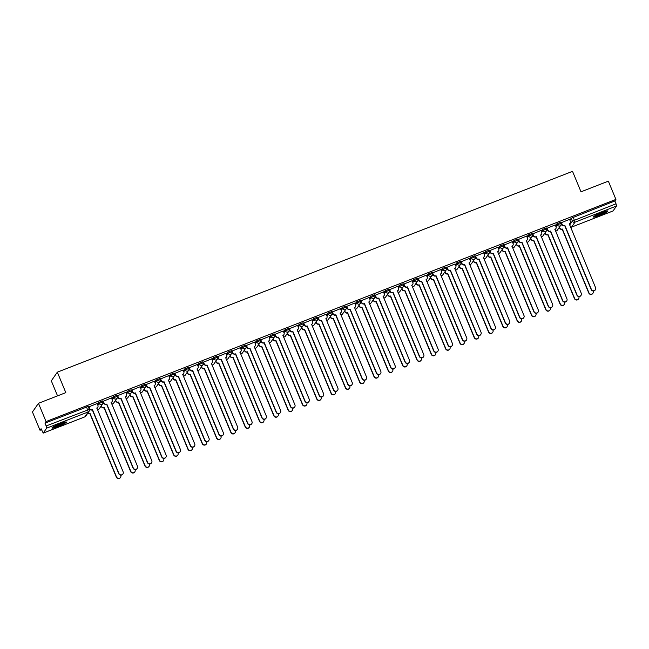 <?xml version="1.0" encoding="UTF-8"?>
<svg xmlns="http://www.w3.org/2000/svg" width="649" height="649" viewBox="0 0 649 649"><rect width="100%" height="100%" fill="white"/><g stroke="black" fill="none" stroke-linecap="round" stroke-linejoin="round"><path stroke-width="0.97" d="M102.453 400.96L98.786 402.388L99.2 403.402L102.875 401.966A2.004 1.955 -145.3 0 1 101.796 404.522A2.004 1.955 34.7 0 1 99.2 403.402L97.877 405.309M116.771 395.379L113.096 396.807L113.518 397.821L117.185 396.385A2.004 1.955 -145.3 0 1 116.114 398.94A2.004 1.955 34.7 0 1 113.518 397.821L112.196 399.727M131.082 389.798L127.415 391.225L127.829 392.239L131.504 390.812A2.004 1.955 -145.3 0 1 130.425 393.359A2.004 1.955 34.7 0 1 127.829 392.239L126.514 394.146M145.4 384.216L141.733 385.652L142.147 386.658L145.822 385.23A2.004 1.955 -145.3 0 1 144.743 387.778A2.004 1.955 34.7 0 1 142.147 386.658L140.825 388.564M159.719 378.635L156.044 380.071L156.466 381.077L160.133 379.649A2.004 1.955 -145.3 0 1 159.062 382.196A2.004 1.955 34.7 0 1 156.466 381.077L155.143 382.983M174.029 373.053L170.363 374.489L170.776 375.495L174.451 374.067A2.004 1.955 -145.3 0 1 173.372 376.615A2.004 1.955 34.7 0 1 170.776 375.495L169.462 377.41M188.348 367.472L184.681 368.908L185.095 369.914L188.77 368.486A2.004 1.955 -145.3 0 1 187.691 371.033A2.004 1.955 34.7 0 1 185.095 369.914L183.772 371.828M202.666 361.899L198.992 363.326L199.413 364.332L203.08 362.905A2.004 1.955 -145.3 0 1 202.009 365.46A2.004 1.955 34.7 0 1 199.413 364.332L198.091 366.247M216.977 356.317L213.31 357.745L213.724 358.759L217.399 357.323A2.004 1.955 -145.3 0 1 216.32 359.879A2.004 1.955 34.7 0 1 213.724 358.759L212.41 360.666M231.295 350.736L227.629 352.164L228.042 353.178L231.717 351.742A2.004 1.955 -145.3 0 1 230.638 354.297A2.004 1.955 34.7 0 1 228.042 353.178L226.72 355.084M245.614 345.154L241.939 346.582L242.361 347.596L246.028 346.16A2.004 1.955 -145.3 0 1 244.957 348.716A2.004 1.955 34.7 0 1 242.361 347.596L241.039 349.503M259.924 339.573L256.258 341.001L256.671 342.015L260.346 340.579A2.004 1.955 -145.3 0 1 259.267 343.134A2.004 1.955 34.7 0 1 256.671 342.015L255.357 343.921M274.243 333.992L270.576 335.419L270.99 336.433L274.665 334.998A2.004 1.955 -145.3 0 1 273.586 337.553A2.004 1.955 34.7 0 1 270.99 336.433L269.668 338.34M288.562 328.41L284.887 329.838L285.309 330.852L288.975 329.424A2.004 1.955 -145.3 0 1 287.905 331.972A2.004 1.955 34.7 0 1 285.309 330.852L283.986 332.759M302.872 322.829L299.205 324.265L299.619 325.271L303.294 323.843A2.004 1.955 -145.3 0 1 302.215 326.39A2.004 1.955 34.7 0 1 299.619 325.271L298.297 327.177M317.191 317.247L313.516 318.683L313.938 319.689L317.612 318.261A2.004 1.955 -145.3 0 1 316.534 320.809A2.004 1.955 34.7 0 1 313.938 319.689L312.615 321.596M331.509 311.666L327.834 313.102L328.256 314.108L331.923 312.68A2.004 1.955 -145.3 0 1 330.852 315.227A2.004 1.955 34.7 0 1 328.256 314.108L326.934 316.022M345.82 306.085L342.153 307.521L342.567 308.526L346.242 307.099A2.004 1.955 -145.3 0 1 345.163 309.646A2.004 1.955 34.7 0 1 342.567 308.526L341.244 310.441M360.138 300.511L356.463 301.939L356.885 302.945L360.56 301.517A2.004 1.955 -145.3 0 1 359.481 304.073A2.004 1.955 34.7 0 1 356.885 302.945L355.563 304.86M374.457 294.93L370.782 296.358L371.204 297.372L374.871 295.936A2.004 1.955 -145.3 0 1 373.8 298.491A2.004 1.955 34.7 0 1 371.204 297.372L369.881 299.278M388.767 289.349L385.1 290.776L385.514 291.79L389.189 290.354A2.004 1.955 -145.3 0 1 388.11 292.91A2.004 1.955 34.7 0 1 385.514 291.79L384.192 293.697M403.086 283.767L399.411 285.195L399.833 286.209L403.5 284.773A2.004 1.955 -145.3 0 1 402.429 287.329A2.004 1.955 34.7 0 1 399.833 286.209L398.51 288.115M417.404 278.186L413.729 279.614L414.151 280.628L417.818 279.192A2.004 1.955 -145.3 0 1 416.747 281.747A2.004 1.955 34.7 0 1 414.151 280.628L412.829 282.534M431.715 272.604L428.048 274.032L428.462 275.046L432.137 273.61A2.004 1.955 -145.3 0 1 431.058 276.166A2.004 1.955 34.7 0 1 428.462 275.046L427.139 276.953M446.033 267.023L442.358 268.451L442.78 269.465L446.447 268.037A2.004 1.955 -145.3 0 1 445.376 270.584A2.004 1.955 34.7 0 1 442.78 269.465L441.458 271.371M460.352 261.442L456.677 262.877L457.099 263.883L460.766 262.456A2.004 1.955 -145.3 0 1 459.695 265.003A2.004 1.955 34.7 0 1 457.099 263.883L455.776 265.79M474.662 255.86L470.996 257.296L471.409 258.302L475.084 256.874A2.004 1.955 -145.3 0 1 474.005 259.422A2.004 1.955 34.7 0 1 471.409 258.302L470.087 260.208M488.981 250.279L485.306 251.715L485.728 252.721L489.395 251.293A2.004 1.955 -145.3 0 1 488.324 253.84A2.004 1.955 34.7 0 1 485.728 252.721L484.405 254.635M503.3 244.697L499.625 246.133L500.046 247.139L503.713 245.711A2.004 1.955 -145.3 0 1 502.642 248.259A2.004 1.955 34.7 0 1 500.046 247.139L498.724 249.054M517.61 239.124L513.943 240.552L514.357 241.558L518.032 240.13A2.004 1.955 -145.3 0 1 516.953 242.685A2.004 1.955 34.7 0 1 514.357 241.558L513.034 243.472M531.929 233.543L528.254 234.97L528.675 235.985L532.342 234.549A2.004 1.955 -145.3 0 1 531.271 237.104A2.004 1.955 34.7 0 1 528.675 235.985L527.353 237.891M546.247 227.961L542.572 229.389L542.994 230.403L546.661 228.967A2.004 1.955 -145.3 0 1 545.59 231.523A2.004 1.955 34.7 0 1 542.994 230.403L541.672 232.31M560.558 222.38L556.891 223.808L557.304 224.822L560.979 223.386A2.004 1.955 -145.3 0 1 559.9 225.941A2.004 1.955 34.7 0 1 557.304 224.822L555.982 226.728M599.684 215.354A7.804 0.909 157.5 0 0 607.837 211.006A7.804 0.909 157.5 0 0 601.558 212.637A7.804 0.909 157.5 0 0 593.413 216.985A7.804 0.909 157.5 0 0 599.684 215.354M58.256 426.417A7.804 0.909 157.5 0 0 66.401 422.069A7.804 0.909 157.5 0 0 60.13 423.7A7.804 0.909 157.5 0 0 51.977 428.048A7.804 0.909 157.5 0 0 58.256 426.417M38.469 403.305L65.817 392.645L57.331 372.169L572.523 171.336L581.001 191.812L608.348 181.152L615.917 199.421L46.038 421.574L38.469 403.305L32.45 411.993L40.019 430.271L41.487 429.695M100.773 406.582L101.358 406.355M115.084 401.001L115.676 400.774M129.402 395.419L129.987 395.192M143.721 389.846L144.305 389.611M158.032 384.265L158.616 384.038M172.35 378.683L172.934 378.456M186.669 373.102L187.253 372.875M200.979 367.521L201.563 367.293M215.298 361.939L215.882 361.712M229.616 356.358L230.2 356.131M243.927 350.776L244.511 350.549M258.245 345.195L258.829 344.968M272.564 339.614L273.148 339.386M286.874 334.032L287.458 333.805M301.193 328.459L301.777 328.224M315.503 322.877L316.095 322.65M329.822 317.296L330.406 317.069M344.14 311.715L344.724 311.488M358.451 306.133L359.043 305.906M372.769 300.552L373.353 300.325M387.088 294.971L387.672 294.743M401.398 289.389L401.991 289.162M415.717 283.808L416.301 283.581M430.036 278.226L430.62 277.999M444.346 272.645L444.938 272.418M458.665 267.072L459.249 266.836M472.983 261.49L473.567 261.255M487.294 255.909L487.886 255.682M501.612 250.327L502.196 250.1M515.931 244.746L516.515 244.519M530.241 239.165L530.833 238.937M544.56 233.583L545.144 233.356M558.878 228.002L559.462 227.775M57.534 395.874L51.312 380.858L57.331 372.169M40.019 430.271L41.082 428.729L43.232 433.094L46.671 428.145L46.152 425.963L89.319 409.389A2.004 1.955 34.7 0 1 89.124 411.239A2.004 2.004 0 0 0 89.327 409.332L88.134 406.542M46.038 421.574L44.976 423.116L46.152 425.963M569.879 220.141L571.201 218.226L572.386 221.074L616.031 203.81L616.55 205.993L613.062 210.941M616.031 203.81L614.854 200.963L615.917 199.421M569.554 219.354L561.223 222.737M555.244 224.927L546.912 228.318M540.925 230.509L532.594 233.9M526.607 236.09L518.275 239.481M512.296 241.671L503.965 245.062M497.978 247.253L489.646 250.644M483.659 252.834L475.328 256.225M469.349 258.416L461.017 261.807M455.03 263.997L446.699 267.388M440.712 269.578L432.38 272.969M426.401 275.16L418.07 278.551M412.083 280.741L403.751 284.124M397.764 286.314L389.432 289.705M383.454 291.896L375.122 295.287M369.135 297.477L360.803 300.868M354.816 303.059L346.485 306.45M340.506 308.64L332.174 312.031M326.187 314.221L317.856 317.612M311.869 319.803L303.537 323.194M297.558 325.384L289.227 328.775M283.24 330.966L274.908 334.357M268.921 336.547L260.59 339.938M254.611 342.128L246.279 345.511M240.292 347.702L231.961 351.093M225.974 353.283L217.642 356.674M211.663 358.865L203.332 362.256M197.345 364.446L189.013 367.837M183.026 370.027L174.695 373.418M168.716 375.609L160.384 379M154.397 381.19L146.066 384.581M140.079 386.772L131.747 390.163M125.768 392.353L117.437 395.744M111.45 397.934L103.118 401.325M97.131 403.516L88.799 406.899M97.464 404.303L98.786 402.388M111.774 398.721L113.096 396.807M126.093 393.14L127.415 391.225M140.411 387.558L141.733 385.652M154.722 381.977L156.044 380.071M169.04 376.396L170.363 374.489M183.359 370.814L184.681 368.908M197.669 365.233L198.992 363.326M211.988 359.651L213.31 357.745M226.306 354.07L227.629 352.164M240.617 348.489L241.939 346.582M254.935 342.915L256.258 341.001M269.254 337.334L270.576 335.419M283.564 331.753L284.887 329.838M297.883 326.171L299.205 324.265M312.201 320.59L313.516 318.683M326.512 315.008L327.834 313.102M340.83 309.427L342.153 307.521M355.149 303.846L356.463 301.939M369.459 298.264L370.782 296.358M383.778 292.683L385.1 290.776M398.097 287.101L399.411 285.195M412.407 281.528L413.729 279.614M426.726 275.947L428.048 274.032M441.044 270.365L442.358 268.451M455.355 264.784L456.677 262.877M469.673 259.202L470.996 257.296M483.984 253.621L485.306 251.715M498.302 248.04L499.625 246.133M512.621 242.458L513.943 240.552M526.931 236.877L528.254 234.97M541.25 231.295L542.572 229.389M555.568 225.714L556.891 223.808M562.066 224.765L560.768 225.268M44.976 423.116L88.15 406.493M614.854 200.963L571.201 218.226M547.748 230.338L546.458 230.849A2.004 2.004 0 0 0 546.677 228.919L546.255 227.904M533.429 235.92L532.139 236.431M519.119 241.501L517.821 242.004A2.004 2.004 0 0 0 518.04 240.081L517.626 239.067M504.8 247.082L503.51 247.585M490.49 252.664L489.192 253.167M476.171 258.245L474.873 258.748M461.853 263.827L460.563 264.33M447.542 269.408L446.244 269.911M433.224 274.989L431.926 275.492M418.905 280.571L417.615 281.074A2.004 2.004 0 0 0 417.834 279.143L417.412 278.137M404.595 286.152L403.297 286.655M390.276 291.726L388.986 292.237M375.958 297.307L374.668 297.818A2.004 2.004 0 0 0 374.887 295.887L374.465 294.873M361.647 302.888L360.349 303.391M347.329 308.47L346.039 308.973A2.004 2.004 0 0 0 346.258 307.05L345.836 306.036M333.01 314.051L331.72 314.554M318.7 319.632L317.402 320.135A2.004 2.004 0 0 0 317.621 318.213L317.207 317.199M304.381 325.214L303.091 325.717M290.062 330.795L288.773 331.298M275.752 336.377L274.454 336.88M261.433 341.958L260.144 342.461M247.115 347.539L245.825 348.042M232.804 353.113L231.506 353.624M218.486 358.694L217.196 359.205M204.167 364.276L202.877 364.779A2.004 2.004 0 0 0 203.096 362.856L202.675 361.842M189.857 369.857L188.559 370.36M175.538 375.438L174.248 375.941A2.004 2.004 0 0 0 174.467 374.019L174.046 373.005M161.22 381.02L159.93 381.523M146.909 386.601L145.611 387.104A2.004 2.004 0 0 0 145.83 385.173L145.417 384.167M132.591 392.183L131.301 392.686M118.272 397.764L116.982 398.267M103.962 403.345L102.664 403.848A2.004 2.004 0 0 0 102.883 401.918L102.469 400.912M89.643 408.927L89.229 409.089M561.369 222.493L562.172 224.432A2.004 1.955 34.7 0 0 564.768 225.552L564.614 225.779A2.004 1.955 -145.3 0 1 562.018 224.659L561.207 222.696M564.906 225.503L591.344 289.316A2.304 2.247 34.7 0 0 595.344 289.803A2.304 2.247 34.7 0 0 595.563 287.669L569.27 223.8A2.004 1.955 34.7 0 0 570.155 223.102L569.992 223.329A2.004 1.955 -145.3 0 1 569.189 223.994M595.344 289.803L595.19 290.03A2.304 2.247 -145.3 0 1 591.182 289.543L564.752 225.722M570.155 223.102A2.004 1.955 34.7 0 0 570.341 221.244L569.538 219.305M559.462 227.166L559.771 227.913A2.004 1.955 34.7 0 0 562.367 229.032L588.935 292.788A2.304 2.247 34.7 0 0 592.935 293.275A2.304 2.247 34.7 0 0 593.154 291.141L593.081 290.971M592.935 293.275L592.78 293.502A2.304 2.247 -145.3 0 1 588.781 293.015L562.204 229.259A2.004 1.955 -145.3 0 1 559.608 228.132L559.771 227.913M559.3 227.385L559.608 228.132M547.058 228.075L547.861 230.014A2.004 1.955 34.7 0 0 550.457 231.133L550.295 231.36A2.004 1.955 -145.3 0 1 547.699 230.241L546.888 228.278M550.595 231.076L577.026 294.897A2.304 2.247 34.7 0 0 581.025 295.384A2.304 2.247 34.7 0 0 581.244 293.251L554.952 229.381A2.004 1.955 34.7 0 0 555.836 228.683L555.682 228.91A2.004 1.955 -145.3 0 1 554.871 229.576M581.025 295.384L580.871 295.611A2.304 2.247 -145.3 0 1 576.872 295.117L550.433 231.304M555.836 228.683A2.004 1.955 34.7 0 0 556.031 226.826L555.228 224.887M532.74 233.656L533.543 235.595A2.004 1.955 34.7 0 0 536.139 236.715L535.985 236.942A2.004 1.955 -145.3 0 1 533.389 235.822L532.578 233.859M536.277 236.658L562.707 300.479A2.304 2.247 34.7 0 0 566.715 300.966A2.304 2.247 34.7 0 0 566.934 298.832L540.633 234.962A2.004 1.955 34.7 0 0 541.517 234.265L541.363 234.492A2.004 1.955 -145.3 0 1 540.56 235.157M566.715 300.966L566.553 301.185A2.304 2.247 -145.3 0 1 562.553 300.698L536.123 236.885M541.517 234.265A2.004 1.955 34.7 0 0 541.712 232.407L540.909 230.468M518.421 239.238L519.224 241.177A2.004 1.955 34.7 0 0 521.82 242.296L521.666 242.523A2.004 1.955 -145.3 0 1 519.07 241.404L518.259 239.44M521.958 242.239L548.397 306.052A2.304 2.247 34.7 0 0 552.396 306.539A2.304 2.247 34.7 0 0 552.615 304.413L526.323 240.544A2.004 1.955 34.7 0 0 527.207 239.846L527.045 240.073A2.004 1.955 -145.3 0 1 526.242 240.738M552.396 306.539L552.242 306.766A2.304 2.247 -145.3 0 1 548.235 306.279L521.804 242.466M527.207 239.846A2.004 1.955 34.7 0 0 527.394 237.988L526.59 236.049M606.288 211.079A6.758 0.787 -22.5 0 1 605.274 211.752A6.758 0.787 -22.5 0 1 594.549 215.939M596.39 214.924A6.255 0.73 157.5 0 0 604.276 211.663M594.013 216.295A7.756 0.9 157.5 0 0 606.012 211.533A7.756 0.9 157.5 0 0 606.929 210.949M64.859 422.142A6.758 0.787 -22.5 0 1 63.845 422.824A6.758 0.787 -22.5 0 1 53.121 427.001M54.954 425.987A6.255 0.73 157.5 0 0 62.848 422.726M52.577 427.358A7.756 0.9 157.5 0 0 64.584 422.596A7.756 0.9 157.5 0 0 65.492 422.012M545.144 232.74L545.452 233.486A2.004 1.955 34.7 0 0 548.048 234.613L574.616 298.37A2.304 2.247 34.7 0 0 578.624 298.856A2.304 2.247 34.7 0 0 578.843 296.723L578.77 296.552M578.624 298.856L578.462 299.084A2.304 2.247 -145.3 0 1 574.462 298.597L547.894 234.841A2.004 1.955 -145.3 0 1 545.298 233.713L545.452 233.486M544.99 232.967L545.298 233.713M530.825 238.321L531.133 239.067A2.004 1.955 34.7 0 0 533.729 240.195L560.306 303.951A2.304 2.247 34.7 0 0 564.306 304.438A2.304 2.247 34.7 0 0 564.525 302.304L564.452 302.126M564.306 304.438L564.151 304.665A2.304 2.247 -145.3 0 1 560.144 304.178L533.575 240.414A2.004 1.955 -145.3 0 1 530.979 239.294L531.133 239.067M530.671 238.548L530.979 239.294M516.515 243.902L516.823 244.649A2.004 1.955 34.7 0 0 519.419 245.768L545.987 309.532A2.304 2.247 34.7 0 0 549.987 310.019A2.304 2.247 34.7 0 0 550.206 307.886L550.133 307.707M549.987 310.019L549.833 310.246A2.304 2.247 -145.3 0 1 545.833 309.76L519.257 245.995A2.004 1.955 -145.3 0 1 516.661 244.876L516.823 244.649M516.353 244.129L516.661 244.876M504.111 244.819L504.914 246.758A2.004 1.955 34.7 0 0 507.51 247.877L507.348 248.105A2.004 1.955 -145.3 0 1 504.752 246.977L503.94 245.022M507.648 247.821L534.078 311.634A2.304 2.247 34.7 0 0 538.078 312.12A2.304 2.247 34.7 0 0 538.297 309.987L512.004 246.125A2.004 1.955 34.7 0 0 512.888 245.427L512.734 245.655A2.004 1.955 -145.3 0 1 511.923 246.32M538.078 312.12L537.924 312.347A2.304 2.247 -145.3 0 1 533.924 311.861L507.486 248.048M512.888 245.427A2.004 1.955 34.7 0 0 513.083 243.57L512.28 241.631M489.792 250.392L490.595 252.339A2.004 1.955 34.7 0 0 493.191 253.459L493.037 253.686A2.004 1.955 -145.3 0 1 490.441 252.558L489.63 250.603M493.329 253.402L519.76 317.215A2.304 2.247 34.7 0 0 523.767 317.702A2.304 2.247 34.7 0 0 523.986 315.568L497.686 251.707A2.004 1.955 34.7 0 0 498.57 251.009L498.416 251.236A2.004 1.955 -145.3 0 1 497.613 251.901M523.767 317.702L523.605 317.929A2.304 2.247 -145.3 0 1 519.606 317.442L493.175 253.629M498.57 251.009A2.004 1.955 34.7 0 0 498.765 249.151L497.961 247.212M502.196 249.484L502.504 250.23A2.004 1.955 34.7 0 0 505.1 251.35L531.669 315.114A2.304 2.247 34.7 0 0 535.676 315.601A2.304 2.247 34.7 0 0 535.896 313.467L535.823 313.289M535.676 315.601L535.514 315.828A2.304 2.247 -145.3 0 1 531.515 315.341L504.946 251.577A2.004 1.955 -145.3 0 1 502.35 250.457L502.504 250.23M502.042 249.711L502.35 250.457M487.878 255.065L488.186 255.811A2.004 1.955 34.7 0 0 490.782 256.931L517.358 320.695A2.304 2.247 34.7 0 0 521.358 321.182A2.304 2.247 34.7 0 0 521.577 319.048L521.504 318.87M521.358 321.182L521.204 321.409A2.304 2.247 -145.3 0 1 517.196 320.922L490.628 257.158A2.004 1.955 -145.3 0 1 488.032 256.039L488.186 255.811M487.724 255.292L488.032 256.039M475.474 255.974L476.277 257.913A2.004 1.955 34.7 0 0 478.873 259.04L478.719 259.259A2.004 1.955 -145.3 0 1 476.123 258.14L475.311 256.185M479.011 258.983L505.449 322.796A2.304 2.247 34.7 0 0 509.449 323.283A2.304 2.247 34.7 0 0 509.668 321.15L483.375 257.288A2.004 1.955 34.7 0 0 484.259 256.59L484.105 256.809A2.004 1.955 -145.3 0 1 483.294 257.475M509.449 323.283L509.295 323.51A2.304 2.247 -145.3 0 1 505.287 323.024L478.857 259.211M484.259 256.59A2.004 1.955 34.7 0 0 484.446 254.733L483.643 252.794M461.163 261.555L461.966 263.494A2.004 1.955 34.7 0 0 464.562 264.614L464.408 264.841A2.004 1.955 -145.3 0 1 461.812 263.721L461.001 261.766M464.7 264.565L491.131 328.378A2.304 2.247 34.7 0 0 495.13 328.865A2.304 2.247 34.7 0 0 495.349 326.731L469.057 262.861A2.004 1.955 34.7 0 0 469.941 262.164L469.787 262.391A2.004 1.955 -145.3 0 1 468.976 263.056M495.13 328.865L494.976 329.092A2.304 2.247 -145.3 0 1 490.977 328.605L464.538 264.792M469.941 262.164A2.004 1.955 34.7 0 0 470.136 260.314L469.332 258.375M446.845 267.137L447.648 269.075A2.004 1.955 34.7 0 0 450.244 270.195L450.09 270.422A2.004 1.955 -145.3 0 1 447.494 269.303L446.682 267.347M450.382 270.146L476.812 333.959A2.304 2.247 34.7 0 0 480.82 334.446A2.304 2.247 34.7 0 0 481.039 332.312L454.738 268.443A2.004 1.955 34.7 0 0 455.622 267.745L455.468 267.972A2.004 1.955 -145.3 0 1 454.665 268.637M480.82 334.446L480.666 334.673A2.304 2.247 -145.3 0 1 476.658 334.186L450.228 270.373M455.622 267.745A2.004 1.955 34.7 0 0 455.817 265.895L455.014 263.956M432.526 272.718L433.329 274.657A2.004 1.955 34.7 0 0 435.925 275.776L435.771 276.003A2.004 1.955 -145.3 0 1 433.175 274.884L432.364 272.929M436.063 275.728L462.502 339.541A2.304 2.247 34.7 0 0 466.501 340.027A2.304 2.247 34.7 0 0 466.72 337.894L440.428 274.024A2.004 1.955 34.7 0 0 441.312 273.326L441.158 273.553A2.004 1.955 -145.3 0 1 440.346 274.219M466.501 340.027L466.347 340.254A2.304 2.247 -145.3 0 1 462.339 339.768L435.909 275.955M441.312 273.326A2.004 1.955 34.7 0 0 441.498 271.477L440.695 269.538M418.216 278.299L419.019 280.238A2.004 1.955 34.7 0 0 421.615 281.358L421.461 281.585A2.004 1.955 -145.3 0 1 418.865 280.465L418.053 278.502M421.753 281.309L448.183 345.122A2.304 2.247 34.7 0 0 452.183 345.609A2.304 2.247 34.7 0 0 452.402 343.475L426.109 279.605A2.004 1.955 34.7 0 0 426.993 278.908L426.839 279.135A2.004 1.955 -145.3 0 1 426.028 279.8M452.183 345.609L452.029 345.836A2.304 2.247 -145.3 0 1 448.029 345.349L421.59 281.528M426.993 278.908A2.004 1.955 34.7 0 0 427.188 277.058L426.385 275.119M403.897 283.881L404.7 285.82A2.004 1.955 34.7 0 0 407.296 286.939L407.142 287.166A2.004 1.955 -145.3 0 1 404.546 286.047L403.735 284.084M407.434 286.89L433.865 350.703A2.304 2.247 34.7 0 0 437.872 351.19A2.304 2.247 34.7 0 0 438.091 349.057L411.791 285.187A2.004 1.955 34.7 0 0 412.675 284.489L412.521 284.716A2.004 1.955 -145.3 0 1 411.717 285.382M437.872 351.19L437.718 351.417A2.304 2.247 -145.3 0 1 433.71 350.931L407.28 287.109M412.675 284.489A2.004 1.955 34.7 0 0 412.869 282.631L412.066 280.692M389.578 289.462L390.382 291.401A2.004 1.955 34.7 0 0 392.978 292.521L392.823 292.748A2.004 1.955 -145.3 0 1 390.227 291.628L389.416 289.665M393.116 292.464L419.554 356.285A2.304 2.247 34.7 0 0 423.554 356.772A2.304 2.247 34.7 0 0 423.773 354.638L397.48 290.768A2.004 1.955 34.7 0 0 398.364 290.071L398.21 290.298A2.004 1.955 -145.3 0 1 397.399 290.963M423.554 356.772L423.399 356.999A2.304 2.247 -145.3 0 1 419.392 356.504L392.961 292.691M398.364 290.071A2.004 1.955 34.7 0 0 398.551 288.213L397.748 286.274M375.268 295.044L376.071 296.982A2.004 1.955 34.7 0 0 378.667 298.102L378.513 298.329A2.004 1.955 -145.3 0 1 375.917 297.21L375.106 295.246M378.805 298.045L405.236 361.866A2.304 2.247 34.7 0 0 409.235 362.353A2.304 2.247 34.7 0 0 409.454 360.219L383.161 296.35A2.004 1.955 34.7 0 0 384.046 295.652L383.892 295.879A2.004 1.955 -145.3 0 1 383.08 296.544M409.235 362.353L409.081 362.572A2.304 2.247 -145.3 0 1 405.081 362.085L378.651 298.272M384.046 295.652A2.004 1.955 34.7 0 0 384.24 293.794L383.437 291.855M473.567 260.647L473.875 261.393A2.004 1.955 34.7 0 0 476.471 262.512L503.04 326.277A2.304 2.247 34.7 0 0 507.039 326.763A2.304 2.247 34.7 0 0 507.258 324.63L507.185 324.451M507.039 326.763L506.885 326.991A2.304 2.247 -145.3 0 1 502.886 326.504L476.309 262.74A2.004 1.955 -145.3 0 1 473.713 261.62L473.875 261.393M473.405 260.874L473.713 261.62M459.249 266.228L459.557 266.974A2.004 1.955 34.7 0 0 462.153 268.094L488.721 331.858A2.304 2.247 34.7 0 0 492.729 332.345A2.304 2.247 34.7 0 0 492.948 330.211L492.875 330.033M492.729 332.345L492.567 332.572A2.304 2.247 -145.3 0 1 488.567 332.085L461.999 268.321A2.004 1.955 -145.3 0 1 459.403 267.201L459.557 266.974M459.094 266.455L459.403 267.201M444.93 271.809L445.238 272.556A2.004 1.955 34.7 0 0 447.834 273.675L474.411 337.439A2.304 2.247 34.7 0 0 478.41 337.926A2.304 2.247 34.7 0 0 478.629 335.793L478.556 335.614M478.41 337.926L478.256 338.145A2.304 2.247 -145.3 0 1 474.249 337.658L447.68 273.902A2.004 1.955 -145.3 0 1 445.084 272.783L445.238 272.556M444.776 272.036L445.084 272.783M430.62 277.391L430.928 278.137A2.004 1.955 34.7 0 0 433.524 279.257L460.092 343.013A2.304 2.247 34.7 0 0 464.092 343.508A2.304 2.247 34.7 0 0 464.311 341.374L464.238 341.196M464.092 343.508L463.938 343.727A2.304 2.247 -145.3 0 1 459.938 343.24L433.362 279.484A2.004 1.955 -145.3 0 1 430.766 278.364L430.928 278.137M430.457 277.618L430.766 278.364M416.301 282.972L416.609 283.718A2.004 1.955 34.7 0 0 419.205 284.838L445.774 348.594A2.304 2.247 34.7 0 0 449.781 349.081A2.304 2.247 34.7 0 0 450 346.955L449.927 346.777M449.781 349.081L449.619 349.308A2.304 2.247 -145.3 0 1 445.62 348.821L419.051 285.065A2.004 1.955 -145.3 0 1 416.455 283.946L416.609 283.718M416.147 283.191L416.455 283.946M401.982 288.554L402.291 289.3A2.004 1.955 34.7 0 0 404.887 290.419L431.463 354.176A2.304 2.247 34.7 0 0 435.463 354.662A2.304 2.247 34.7 0 0 435.682 352.529L435.609 352.358M435.463 354.662L435.309 354.889A2.304 2.247 -145.3 0 1 431.301 354.403L404.733 290.647A2.004 1.955 -145.3 0 1 402.137 289.519L402.291 289.3M401.828 288.773L402.137 289.519M387.672 294.127L387.98 294.873A2.004 1.955 34.7 0 0 390.576 296.001L417.145 359.757A2.304 2.247 34.7 0 0 421.144 360.244A2.304 2.247 34.7 0 0 421.363 358.11L421.29 357.94M421.144 360.244L420.99 360.471A2.304 2.247 -145.3 0 1 416.991 359.984L390.414 296.228A2.004 1.955 -145.3 0 1 387.818 295.1L387.98 294.873M387.51 294.354L387.818 295.1M373.353 299.708L373.662 300.455A2.004 1.955 34.7 0 0 376.258 301.582L402.826 365.338A2.304 2.247 34.7 0 0 406.834 365.825A2.304 2.247 34.7 0 0 407.053 363.691L406.98 363.513M406.834 365.825L406.672 366.052A2.304 2.247 -145.3 0 1 402.672 365.565L376.104 301.801A2.004 1.955 -145.3 0 1 373.508 300.682L373.662 300.455M373.199 299.935L373.508 300.682M360.949 300.625L361.753 302.564A2.004 1.955 34.7 0 0 364.349 303.683L364.194 303.91A2.004 1.955 -145.3 0 1 361.598 302.791L360.787 300.828M364.487 303.627L390.917 367.439A2.304 2.247 34.7 0 0 394.925 367.926A2.304 2.247 34.7 0 0 395.144 365.801L368.843 301.931A2.004 1.955 34.7 0 0 369.735 301.233L369.573 301.461A2.004 1.955 -145.3 0 1 368.77 302.126M394.925 367.926L394.77 368.153A2.304 2.247 -145.3 0 1 390.763 367.667L364.332 303.854M369.735 301.233A2.004 1.955 34.7 0 0 369.922 299.376L369.119 297.437M346.639 306.206L347.442 308.145A2.004 1.955 34.7 0 0 350.038 309.265L349.876 309.492A2.004 1.955 -145.3 0 1 347.28 308.364L346.469 306.409M350.168 309.208L376.607 373.021A2.304 2.247 34.7 0 0 380.606 373.508A2.304 2.247 34.7 0 0 380.825 371.374L354.532 307.512A2.004 1.955 34.7 0 0 355.417 306.815L355.263 307.042A2.004 1.955 -145.3 0 1 354.451 307.707M380.606 373.508L380.452 373.735A2.304 2.247 -145.3 0 1 376.444 373.248L350.014 309.435M355.417 306.815A2.004 1.955 34.7 0 0 355.603 304.957L354.8 303.018M332.32 311.78L333.124 313.727A2.004 1.955 34.7 0 0 335.72 314.846L335.565 315.073A2.004 1.955 -145.3 0 1 332.969 313.946L332.158 311.991M335.858 314.789L362.288 378.602A2.304 2.247 34.7 0 0 366.296 379.089A2.304 2.247 34.7 0 0 366.507 376.955L340.214 313.094A2.004 1.955 34.7 0 0 341.098 312.396L340.944 312.623A2.004 1.955 -145.3 0 1 340.133 313.289M366.296 379.089L366.133 379.316A2.304 2.247 -145.3 0 1 362.134 378.829L335.703 315.016M341.098 312.396A2.004 1.955 34.7 0 0 341.293 310.538L340.49 308.599M318.002 317.361L318.805 319.3A2.004 1.955 34.7 0 0 321.401 320.428L321.247 320.647A2.004 1.955 -145.3 0 1 318.651 319.527L317.84 317.572M321.539 320.371L347.969 384.184A2.304 2.247 34.7 0 0 351.977 384.67A2.304 2.247 34.7 0 0 352.196 382.537L325.895 318.675A2.004 1.955 34.7 0 0 326.788 317.978L326.625 318.197A2.004 1.955 -145.3 0 1 325.822 318.862M351.977 384.67L351.823 384.898A2.304 2.247 -145.3 0 1 347.815 384.411L321.385 320.598M326.788 317.978A2.004 1.955 34.7 0 0 326.974 316.12L326.171 314.181M303.691 322.942L304.495 324.881A2.004 1.955 34.7 0 0 307.091 326.001L306.928 326.228A2.004 1.955 -145.3 0 1 304.332 325.108L303.521 323.153M307.228 325.952L333.659 389.765A2.304 2.247 34.7 0 0 337.658 390.252A2.304 2.247 34.7 0 0 337.878 388.118L311.585 324.249A2.004 1.955 34.7 0 0 312.469 323.551L312.315 323.778A2.004 1.955 -145.3 0 1 311.504 324.443M337.658 390.252L337.504 390.479A2.304 2.247 -145.3 0 1 333.497 389.992L307.066 326.179M312.469 323.551A2.004 1.955 34.7 0 0 312.656 321.701L311.853 319.762M289.373 328.524L290.176 330.463A2.004 1.955 34.7 0 0 292.772 331.582L292.618 331.809A2.004 1.955 -145.3 0 1 290.022 330.69L289.211 328.735M292.91 331.534L319.34 395.346A2.304 2.247 34.7 0 0 323.348 395.833A2.304 2.247 34.7 0 0 323.559 393.7L297.266 329.83A2.004 1.955 34.7 0 0 298.151 329.132L297.996 329.359A2.004 1.955 -145.3 0 1 297.185 330.025M323.348 395.833L323.186 396.06A2.304 2.247 -145.3 0 1 319.186 395.574L292.756 331.761M298.151 329.132A2.004 1.955 34.7 0 0 298.345 327.283L297.542 325.344M275.054 334.105L275.857 336.044A2.004 1.955 34.7 0 0 278.453 337.164L278.299 337.391A2.004 1.955 -145.3 0 1 275.703 336.271L274.892 334.316M278.591 337.115L305.022 400.928A2.304 2.247 34.7 0 0 309.029 401.415A2.304 2.247 34.7 0 0 309.248 399.281L282.948 335.411A2.004 1.955 34.7 0 0 283.84 334.714L283.678 334.941A2.004 1.955 -145.3 0 1 282.875 335.606M309.029 401.415L308.875 401.642A2.304 2.247 -145.3 0 1 304.868 401.155L278.437 337.342M283.84 334.714A2.004 1.955 34.7 0 0 284.027 332.864L283.224 330.925M260.744 339.687L261.547 341.625A2.004 1.955 34.7 0 0 264.143 342.745L263.981 342.972A2.004 1.955 -145.3 0 1 261.385 341.853L260.574 339.889M264.281 342.696L290.711 406.509A2.304 2.247 34.7 0 0 294.711 406.996A2.304 2.247 34.7 0 0 294.93 404.862L268.637 340.993A2.004 1.955 34.7 0 0 269.522 340.295L269.367 340.522A2.004 1.955 -145.3 0 1 268.556 341.187M294.711 406.996L294.557 407.223A2.304 2.247 -145.3 0 1 290.557 406.736L264.119 342.915M269.522 340.295A2.004 1.955 34.7 0 0 269.708 338.445L268.905 336.507M246.425 345.268L247.228 347.207A2.004 1.955 34.7 0 0 249.824 348.326L249.67 348.554A2.004 1.955 -145.3 0 1 247.074 347.434L246.263 345.471M249.962 348.278L276.393 412.091A2.304 2.247 34.7 0 0 280.4 412.577A2.304 2.247 34.7 0 0 280.611 410.444L254.319 346.574A2.004 1.955 34.7 0 0 255.203 345.876L255.049 346.104A2.004 1.955 -145.3 0 1 254.238 346.769M280.4 412.577L280.238 412.805A2.304 2.247 -145.3 0 1 276.239 412.318L249.808 348.497M255.203 345.876A2.004 1.955 34.7 0 0 255.398 344.019L254.595 342.08M232.107 350.849L232.91 352.788A2.004 1.955 34.7 0 0 235.506 353.908L235.352 354.135A2.004 1.955 -145.3 0 1 232.756 353.015L231.944 351.052M235.644 353.851L262.074 417.672A2.304 2.247 34.7 0 0 266.082 418.159A2.304 2.247 34.7 0 0 266.301 416.025L240.008 352.156A2.004 1.955 34.7 0 0 240.893 351.458L240.73 351.685A2.004 1.955 -145.3 0 1 239.927 352.35M266.082 418.159L265.928 418.386A2.304 2.247 -145.3 0 1 261.92 417.891L235.49 354.078M240.893 351.458A2.004 1.955 34.7 0 0 241.079 349.6L240.276 347.661M217.796 356.431L218.599 358.37A2.004 1.955 34.7 0 0 221.195 359.489L221.033 359.716A2.004 1.955 -145.3 0 1 218.437 358.597L217.626 356.634M221.333 359.432L247.764 423.253A2.304 2.247 34.7 0 0 251.763 423.74A2.304 2.247 34.7 0 0 251.982 421.607L225.69 357.737A2.004 1.955 34.7 0 0 226.574 357.039L226.42 357.266A2.004 1.955 -145.3 0 1 225.609 357.932M251.763 423.74L251.609 423.959A2.304 2.247 -145.3 0 1 247.61 423.473L221.171 359.66M226.574 357.039A2.004 1.955 34.7 0 0 226.761 355.181L225.957 353.243M203.478 362.012L204.281 363.951A2.004 1.955 34.7 0 0 206.877 365.071L206.723 365.298A2.004 1.955 -145.3 0 1 204.127 364.178L203.315 362.215M207.015 365.014L233.445 428.827A2.304 2.247 34.7 0 0 237.453 429.314A2.304 2.247 34.7 0 0 237.672 427.188L211.371 363.318A2.004 1.955 34.7 0 0 212.255 362.621L212.101 362.848A2.004 1.955 -145.3 0 1 211.29 363.513M237.453 429.314L237.291 429.541A2.304 2.247 -145.3 0 1 233.291 429.054L206.861 365.241M212.255 362.621A2.004 1.955 34.7 0 0 212.45 360.763L211.647 358.824M189.159 367.594L189.962 369.532A2.004 1.955 34.7 0 0 192.558 370.652L192.404 370.879A2.004 1.955 -145.3 0 1 189.808 369.752L188.997 367.796M192.696 370.595L219.127 434.408A2.304 2.247 34.7 0 0 223.134 434.895A2.304 2.247 34.7 0 0 223.353 432.761L197.061 368.9A2.004 1.955 34.7 0 0 197.945 368.202L197.783 368.429A2.004 1.955 -145.3 0 1 196.98 369.094M223.134 434.895L222.98 435.122A2.304 2.247 -145.3 0 1 218.973 434.635L192.542 370.822M197.945 368.202A2.004 1.955 34.7 0 0 198.132 366.344L197.328 364.405M174.849 373.167L175.652 375.114A2.004 1.955 34.7 0 0 178.248 376.233L178.086 376.461A2.004 1.955 -145.3 0 1 175.49 375.333L174.678 373.378M178.386 376.177L204.816 439.99A2.304 2.247 34.7 0 0 208.816 440.476A2.304 2.247 34.7 0 0 209.035 438.343L182.742 374.481A2.004 1.955 34.7 0 0 183.626 373.783L183.472 374.011A2.004 1.955 -145.3 0 1 182.661 374.676M208.816 440.476L208.662 440.703A2.304 2.247 -145.3 0 1 204.662 440.217L178.224 376.404M183.626 373.783A2.004 1.955 34.7 0 0 183.813 371.926L183.01 369.987M160.53 378.748L161.333 380.687A2.004 1.955 34.7 0 0 163.929 381.815L163.775 382.034A2.004 1.955 -145.3 0 1 161.179 380.914L160.368 378.959M164.067 381.758L190.498 445.571A2.304 2.247 34.7 0 0 194.505 446.058A2.304 2.247 34.7 0 0 194.724 443.924L168.424 380.063A2.004 1.955 34.7 0 0 169.308 379.365L169.154 379.584A2.004 1.955 -145.3 0 1 168.342 380.249M194.505 446.058L194.343 446.285A2.304 2.247 -145.3 0 1 190.344 445.798L163.913 381.985M169.308 379.365A2.004 1.955 34.7 0 0 169.503 377.507L168.699 375.568M359.035 305.29L359.343 306.036A2.004 1.955 34.7 0 0 361.939 307.155L388.516 370.92A2.304 2.247 34.7 0 0 392.515 371.406A2.304 2.247 34.7 0 0 392.734 369.273L392.661 369.094M392.515 371.406L392.361 371.634A2.304 2.247 -145.3 0 1 388.353 371.147L361.785 307.383A2.004 1.955 -145.3 0 1 359.189 306.263L359.343 306.036M358.881 305.517L359.189 306.263M344.724 310.871L345.033 311.617A2.004 1.955 34.7 0 0 347.629 312.737L374.197 376.501A2.304 2.247 34.7 0 0 378.197 376.988A2.304 2.247 34.7 0 0 378.416 374.854L378.343 374.676M378.197 376.988L378.043 377.215A2.304 2.247 -145.3 0 1 374.043 376.728L347.466 312.964A2.004 1.955 -145.3 0 1 344.87 311.844L345.033 311.617M344.562 311.098L344.87 311.844M330.406 316.452L330.714 317.199A2.004 1.955 34.7 0 0 333.31 318.318L359.879 382.083A2.304 2.247 34.7 0 0 363.886 382.569A2.304 2.247 34.7 0 0 364.105 380.436L364.032 380.257M363.886 382.569L363.724 382.796A2.304 2.247 -145.3 0 1 359.724 382.31L333.156 318.545A2.004 1.955 -145.3 0 1 330.56 317.426L330.714 317.199M330.252 316.68L330.56 317.426M316.087 322.034L316.396 322.78A2.004 1.955 34.7 0 0 318.992 323.9L345.568 387.664A2.304 2.247 34.7 0 0 349.568 388.151A2.304 2.247 34.7 0 0 349.787 386.017L349.714 385.839M349.568 388.151L349.413 388.378A2.304 2.247 -145.3 0 1 345.406 387.891L318.837 324.127A2.004 1.955 -145.3 0 1 316.241 323.007L316.396 322.78M315.933 322.261L316.241 323.007M301.777 327.615L302.085 328.362A2.004 1.955 34.7 0 0 304.681 329.481L331.25 393.245A2.304 2.247 34.7 0 0 335.249 393.732A2.304 2.247 34.7 0 0 335.468 391.598L335.395 391.42M335.249 393.732L335.095 393.959A2.304 2.247 -145.3 0 1 331.095 393.472L304.519 329.708A2.004 1.955 -145.3 0 1 301.923 328.589L302.085 328.362M301.615 327.842L301.923 328.589M287.458 333.197L287.767 333.943A2.004 1.955 34.7 0 0 290.363 335.062L316.931 398.827A2.304 2.247 34.7 0 0 320.939 399.313A2.304 2.247 34.7 0 0 321.158 397.18L321.085 397.001M320.939 399.313L320.776 399.541A2.304 2.247 -145.3 0 1 316.777 399.046L290.208 335.29A2.004 1.955 -145.3 0 1 287.612 334.17L287.767 333.943M287.304 333.424L287.612 334.17M273.14 338.778L273.448 339.524A2.004 1.955 34.7 0 0 276.044 340.644L302.621 404.4A2.304 2.247 34.7 0 0 306.62 404.895A2.304 2.247 34.7 0 0 306.839 402.761L306.766 402.583M306.62 404.895L306.466 405.114A2.304 2.247 -145.3 0 1 302.458 404.627L275.89 340.871A2.004 1.955 -145.3 0 1 273.294 339.752L273.448 339.524M272.986 339.005L273.294 339.752M258.829 344.359L259.138 345.106A2.004 1.955 34.7 0 0 261.734 346.225L288.302 409.981A2.304 2.247 34.7 0 0 292.301 410.468A2.304 2.247 34.7 0 0 292.521 408.343L292.448 408.164M292.301 410.468L292.147 410.695A2.304 2.247 -145.3 0 1 288.148 410.209L261.571 346.452A2.004 1.955 -145.3 0 1 258.975 345.333L259.138 345.106M258.667 344.578L258.975 345.333M244.511 349.941L244.819 350.687A2.004 1.955 34.7 0 0 247.415 351.807L273.983 415.563A2.304 2.247 34.7 0 0 277.991 416.05A2.304 2.247 34.7 0 0 278.21 413.916L278.137 413.746M277.991 416.05L277.829 416.277A2.304 2.247 -145.3 0 1 273.829 415.79L247.261 352.034A2.004 1.955 -145.3 0 1 244.665 350.906L244.819 350.687M244.357 350.16L244.665 350.906M230.192 355.514L230.5 356.26A2.004 1.955 34.7 0 0 233.096 357.388L259.673 421.144A2.304 2.247 34.7 0 0 263.672 421.631A2.304 2.247 34.7 0 0 263.892 419.497L263.818 419.327M263.672 421.631L263.518 421.858A2.304 2.247 -145.3 0 1 259.511 421.371L232.942 357.615A2.004 1.955 -145.3 0 1 230.346 356.488L230.5 356.26M230.038 355.741L230.346 356.488M215.882 361.095L216.19 361.842A2.004 1.955 34.7 0 0 218.786 362.969L245.354 426.726A2.304 2.247 34.7 0 0 249.354 427.212A2.304 2.247 34.7 0 0 249.573 425.079L249.5 424.9M249.354 427.212L249.2 427.44A2.304 2.247 -145.3 0 1 245.2 426.953L218.632 363.189A2.004 1.955 -145.3 0 1 216.036 362.069L216.19 361.842M215.719 361.323L216.036 362.069M201.563 366.677L201.871 367.423A2.004 1.955 34.7 0 0 204.467 368.543L231.036 432.307A2.304 2.247 34.7 0 0 235.043 432.794A2.304 2.247 34.7 0 0 235.263 430.66L235.189 430.482M235.043 432.794L234.889 433.021A2.304 2.247 -145.3 0 1 230.882 432.534L204.313 368.77A2.004 1.955 -145.3 0 1 201.717 367.65L201.871 367.423M201.409 366.904L201.717 367.65M187.245 372.258L187.553 373.005A2.004 1.955 34.7 0 0 190.149 374.124L216.725 437.888A2.304 2.247 34.7 0 0 220.725 438.375A2.304 2.247 34.7 0 0 220.944 436.242L220.871 436.063M220.725 438.375L220.571 438.602A2.304 2.247 -145.3 0 1 216.563 438.116L189.995 374.351A2.004 1.955 -145.3 0 1 187.399 373.232L187.553 373.005M187.09 372.485L187.399 373.232M172.934 377.84L173.242 378.586A2.004 1.955 34.7 0 0 175.838 379.706L202.407 443.47A2.304 2.247 34.7 0 0 206.406 443.957A2.304 2.247 34.7 0 0 206.625 441.823L206.552 441.644M206.406 443.957L206.252 444.184A2.304 2.247 -145.3 0 1 202.253 443.697L175.684 379.933A2.004 1.955 -145.3 0 1 173.088 378.813L173.242 378.586M172.772 378.067L173.088 378.813M158.616 383.421L158.924 384.167A2.004 1.955 34.7 0 0 161.52 385.287L188.088 449.051A2.304 2.247 34.7 0 0 192.096 449.538A2.304 2.247 34.7 0 0 192.315 447.404L192.242 447.226M192.096 449.538L191.942 449.765A2.304 2.247 -145.3 0 1 187.934 449.278L161.366 385.514A2.004 1.955 -145.3 0 1 158.77 384.395L158.924 384.167M158.461 383.648L158.77 384.395M146.212 384.33L147.015 386.269A2.004 1.955 34.7 0 0 149.611 387.388L149.457 387.615A2.004 1.955 -145.3 0 1 146.861 386.496L146.049 384.541M149.749 387.339L176.187 451.152A2.304 2.247 34.7 0 0 180.187 451.639A2.304 2.247 34.7 0 0 180.406 449.506L154.113 385.636A2.004 1.955 34.7 0 0 154.997 384.938L154.835 385.165A2.004 1.955 -145.3 0 1 154.032 385.831M180.187 451.639L180.033 451.866A2.304 2.247 -145.3 0 1 176.025 451.38L149.595 387.567M154.997 384.938A2.004 1.955 34.7 0 0 155.184 383.088L154.381 381.15M144.297 389.002L144.613 389.749A2.004 1.955 34.7 0 0 147.209 390.868L173.778 454.633A2.304 2.247 34.7 0 0 177.777 455.119A2.304 2.247 34.7 0 0 177.996 452.986L177.923 452.807M177.777 455.119L177.623 455.347A2.304 2.247 -145.3 0 1 173.616 454.86L147.047 391.096A2.004 1.955 -145.3 0 1 144.451 389.976L144.613 389.749M144.143 389.23L144.451 389.976M131.901 389.911L132.704 391.85A2.004 1.955 34.7 0 0 135.3 392.969L135.138 393.197A2.004 1.955 -145.3 0 1 132.542 392.077L131.731 390.122M135.438 392.921L161.869 456.734A2.304 2.247 34.7 0 0 165.868 457.221A2.304 2.247 34.7 0 0 166.087 455.087L139.795 391.217A2.004 1.955 34.7 0 0 140.679 390.52L140.525 390.747A2.004 1.955 -145.3 0 1 139.713 391.412M165.868 457.221L165.714 457.448A2.304 2.247 -145.3 0 1 161.715 456.961L135.276 393.148M140.679 390.52A2.004 1.955 34.7 0 0 140.865 388.67L140.062 386.731M129.987 394.584L130.295 395.33A2.004 1.955 34.7 0 0 132.891 396.45L159.459 460.214A2.304 2.247 34.7 0 0 163.467 460.701A2.304 2.247 34.7 0 0 163.678 458.567L163.605 458.389M163.467 460.701L163.305 460.928A2.304 2.247 -145.3 0 1 159.305 460.433L132.737 396.677A2.004 1.955 -145.3 0 1 130.141 395.557L130.295 395.33M129.824 394.811L130.141 395.557M117.583 395.492L118.386 397.431A2.004 1.955 34.7 0 0 120.982 398.551L120.828 398.778A2.004 1.955 -145.3 0 1 118.232 397.659L117.42 395.703M121.12 398.502L147.55 462.315A2.304 2.247 34.7 0 0 151.558 462.802A2.304 2.247 34.7 0 0 151.777 460.668L125.476 396.799A2.004 1.955 34.7 0 0 126.36 396.101L126.206 396.328A2.004 1.955 -145.3 0 1 125.395 396.993M151.558 462.802L151.395 463.029A2.304 2.247 -145.3 0 1 147.396 462.542L120.965 398.729M126.36 396.101A2.004 1.955 34.7 0 0 126.555 394.251L125.752 392.312M115.668 400.165L115.976 400.912A2.004 1.955 34.7 0 0 118.572 402.031L145.141 465.787A2.304 2.247 34.7 0 0 149.148 466.282A2.304 2.247 34.7 0 0 149.367 464.149L149.294 463.97M149.148 466.282L148.994 466.501A2.304 2.247 -145.3 0 1 144.987 466.014L118.418 402.258A2.004 1.955 -145.3 0 1 115.822 401.139L115.976 400.912M115.514 400.392L115.822 401.139M103.264 401.074L104.067 403.013A2.004 1.955 34.7 0 0 106.663 404.132L106.509 404.359A2.004 1.955 -145.3 0 1 103.913 403.24L103.102 401.277M106.801 404.084L133.24 467.897A2.304 2.247 34.7 0 0 137.239 468.383A2.304 2.247 34.7 0 0 137.458 466.25L111.166 402.38A2.004 1.955 34.7 0 0 112.05 401.682L111.888 401.909A2.004 1.955 -145.3 0 1 111.084 402.575M137.239 468.383L137.085 468.61A2.304 2.247 -145.3 0 1 133.077 468.124L106.647 404.303M112.05 401.682A2.004 1.955 34.7 0 0 112.236 399.833L111.433 397.894M101.349 405.747L101.666 406.493A2.004 1.955 34.7 0 0 104.262 407.613L130.83 471.369A2.304 2.247 34.7 0 0 134.83 471.855A2.304 2.247 34.7 0 0 135.049 469.73L134.976 469.551M134.83 471.855L134.676 472.083A2.304 2.247 -145.3 0 1 130.668 471.596L104.1 407.84A2.004 1.955 -145.3 0 1 101.504 406.72L101.666 406.493M101.195 405.966L101.504 406.72M88.954 406.655L89.757 408.594A2.004 1.955 34.7 0 0 92.353 409.714L92.19 409.941A2.004 1.955 -145.3 0 1 89.594 408.821L88.783 406.858M92.491 409.665L118.921 473.478A2.304 2.247 34.7 0 0 122.921 473.965A2.304 2.247 34.7 0 0 123.14 471.831L96.847 407.961A2.004 1.955 34.7 0 0 97.731 407.264L97.577 407.491A2.004 1.955 -145.3 0 1 96.766 408.156M122.921 473.965L122.766 474.192A2.304 2.247 -145.3 0 1 118.767 473.705L92.328 409.884M97.731 407.264A2.004 1.955 34.7 0 0 97.918 405.414L97.115 403.467M87.98 412.902A2.004 1.955 34.7 0 0 89.943 413.194L116.512 476.95A2.304 2.247 34.7 0 0 120.519 477.437A2.304 2.247 34.7 0 0 120.73 475.303L120.657 475.133M120.519 477.437L120.357 477.664A2.304 2.247 -145.3 0 1 116.358 477.177L89.789 413.421A2.004 1.955 -145.3 0 1 87.826 413.121M43.264 433.061L84.832 416.861L88.24 411.937L46.671 428.145M569.627 225.057L572.386 221.074A2.004 1.955 -145.3 0 0 574.982 222.193L571.574 227.118L613.143 210.909M616.55 205.993L574.982 222.193L573.278 217.164M555.447 230.971A2.004 1.955 34.7 0 0 557.377 230.16A2.004 2.004 0 0 1 555.463 231.003M541.136 236.544A2.004 1.955 34.7 0 0 543.067 235.741A2.004 2.004 0 0 1 541.152 236.585M526.818 242.126A2.004 1.955 34.7 0 0 528.748 241.323A2.004 2.004 0 0 1 526.834 242.166M512.499 247.707A2.004 1.955 34.7 0 0 514.43 246.904A2.004 2.004 0 0 1 512.515 247.748M498.189 253.288A2.004 1.955 34.7 0 0 500.119 252.485A2.004 2.004 0 0 1 498.205 253.329M483.87 258.87A2.004 1.955 34.7 0 0 485.801 258.067A2.004 2.004 0 0 1 483.886 258.91M469.551 264.451A2.004 1.955 34.7 0 0 471.482 263.648A2.004 2.004 0 0 1 469.568 264.492M455.241 270.033A2.004 1.955 34.7 0 0 457.172 269.23A2.004 2.004 0 0 1 455.257 270.073M440.922 275.614A2.004 1.955 34.7 0 0 442.853 274.811A2.004 2.004 0 0 1 440.939 275.655M426.604 281.195A2.004 1.955 34.7 0 0 428.535 280.392A2.004 2.004 0 0 1 426.62 281.236M412.293 286.777A2.004 1.955 34.7 0 0 414.224 285.966A2.004 2.004 0 0 1 412.31 286.817M397.975 292.358A2.004 1.955 34.7 0 0 399.906 291.547A2.004 2.004 0 0 1 397.991 292.391M383.656 297.932A2.004 1.955 34.7 0 0 385.587 297.128A2.004 2.004 0 0 1 383.673 297.972M369.346 303.513A2.004 1.955 34.7 0 0 371.277 302.71A2.004 2.004 0 0 1 369.362 303.554M355.027 309.094A2.004 1.955 34.7 0 0 356.958 308.291A2.004 2.004 0 0 1 355.044 309.135M340.709 314.676A2.004 1.955 34.7 0 0 342.648 313.873A2.004 2.004 0 0 1 340.725 314.716M326.398 320.257A2.004 1.955 34.7 0 0 328.329 319.454A2.004 2.004 0 0 1 326.415 320.298M312.08 325.839A2.004 1.955 34.7 0 0 314.011 325.035A2.004 2.004 0 0 1 312.096 325.879M297.761 331.42A2.004 1.955 34.7 0 0 299.7 330.617A2.004 2.004 0 0 1 297.777 331.461M283.451 337.001A2.004 1.955 34.7 0 0 285.382 336.198A2.004 2.004 0 0 1 283.467 337.042M269.132 342.583A2.004 1.955 34.7 0 0 271.063 341.78A2.004 2.004 0 0 1 269.148 342.623M254.814 348.164A2.004 1.955 34.7 0 0 256.753 347.353A2.004 2.004 0 0 1 254.83 348.205M240.503 353.746A2.004 1.955 34.7 0 0 242.434 352.934A2.004 2.004 0 0 1 240.519 353.778M226.185 359.319A2.004 1.955 34.7 0 0 228.115 358.516A2.004 2.004 0 0 1 226.201 359.359M211.874 364.9A2.004 1.955 34.7 0 0 213.805 364.097A2.004 2.004 0 0 1 211.89 364.941M197.556 370.482A2.004 1.955 34.7 0 0 199.486 369.679A2.004 2.004 0 0 1 197.572 370.522M183.237 376.063A2.004 1.955 34.7 0 0 185.168 375.26A2.004 2.004 0 0 1 183.253 376.104M168.927 381.644A2.004 1.955 34.7 0 0 170.857 380.841A2.004 2.004 0 0 1 168.943 381.685M154.608 387.226A2.004 1.955 34.7 0 0 156.539 386.423A2.004 2.004 0 0 1 154.624 387.266M140.289 392.807A2.004 1.955 34.7 0 0 142.22 392.004A2.004 2.004 0 0 1 140.306 392.848M125.979 398.389A2.004 1.955 34.7 0 0 127.91 397.586A2.004 2.004 0 0 1 125.995 398.429M111.66 403.97A2.004 1.955 34.7 0 0 113.591 403.167A2.004 2.004 0 0 1 111.677 404.011M97.342 409.551A2.004 1.955 34.7 0 0 99.273 408.74A2.004 2.004 0 0 1 97.358 409.592M86.544 406.907L88.24 411.937A2.004 1.955 34.7 0 0 89.124 411.239L85.717 416.163A2.004 1.955 34.7 0 1 84.832 416.861L84.759 416.885M570.544 227.264A2.004 2.004 0 0 0 571.542 227.142L571.574 227.118A2.004 1.955 -145.3 0 1 570.528 227.223M613.11 210.941L571.493 227.142M116.779 395.33L117.201 396.336A2.004 2.004 0 0 1 116.998 398.243L113.591 403.167M131.098 389.749L131.52 390.755A2.004 2.004 0 0 1 131.317 392.661L127.91 397.586M159.727 378.586L160.149 379.6A2.004 2.004 0 0 1 159.946 381.498L156.539 386.423M188.364 367.423L188.778 368.437A2.004 2.004 0 0 1 188.575 370.344L185.168 375.26M216.993 356.26L217.415 357.274A2.004 2.004 0 0 1 217.204 359.181L213.805 364.097M231.312 350.687L231.725 351.693A2.004 2.004 0 0 1 231.523 353.6L228.115 358.516M245.622 345.106L246.044 346.112A2.004 2.004 0 0 1 245.841 348.018L242.434 352.934M259.941 339.524L260.363 340.53A2.004 2.004 0 0 1 260.152 342.437L256.753 347.353M274.259 333.943L274.673 334.949A2.004 2.004 0 0 1 274.47 336.855L271.063 341.78M288.57 328.362L288.992 329.368A2.004 2.004 0 0 1 288.789 331.274L285.382 336.198M302.888 322.78L303.31 323.786A2.004 2.004 0 0 1 303.099 325.693L299.7 330.617M331.517 311.617L331.939 312.631A2.004 2.004 0 0 1 331.736 314.53L328.329 319.454M360.154 300.455L360.568 301.469A2.004 2.004 0 0 1 360.365 303.375L356.958 308.291M388.783 289.292L389.205 290.306A2.004 2.004 0 0 1 388.994 292.212L385.587 297.128M403.102 283.718L403.516 284.724A2.004 2.004 0 0 1 403.313 286.631L399.906 291.547M431.731 272.556L432.145 273.562A2.004 2.004 0 0 1 431.942 275.468L428.535 280.392M446.05 266.974L446.463 267.98A2.004 2.004 0 0 1 446.261 269.887L442.853 274.811M460.36 261.393L460.782 262.399A2.004 2.004 0 0 1 460.579 264.305L457.172 269.23M474.679 255.811L475.092 256.826A2.004 2.004 0 0 1 474.89 258.724L471.482 263.648M488.997 250.23L489.411 251.244A2.004 2.004 0 0 1 489.208 253.142L485.801 258.067M503.308 244.649L503.729 245.663A2.004 2.004 0 0 1 503.527 247.569L500.119 252.485M531.945 233.486L532.358 234.5A2.004 2.004 0 0 1 532.156 236.406L528.748 241.323M560.574 222.331L560.987 223.337A2.004 2.004 0 0 1 560.785 225.244L557.377 230.16M546.474 230.825L543.067 235.741M517.837 241.988L514.43 246.904M417.631 281.049L414.224 285.966M374.684 297.794L371.277 302.71M346.047 308.956L342.648 313.873M317.418 320.111L314.011 325.035M202.894 364.762L199.486 369.679M174.265 375.917L170.857 380.841M145.627 387.08L142.22 392.004M102.68 403.824L99.273 408.74M43.232 433.094L84.8 416.885A2.004 2.004 0 0 0 85.717 416.163"/></g></svg>
